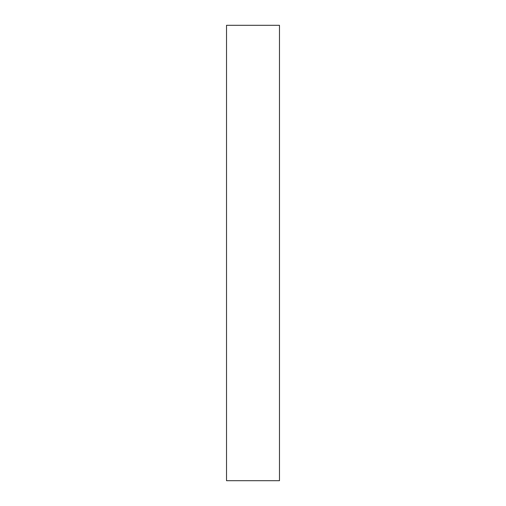 <?xml version="1.0" encoding="UTF-8"?>
<svg xmlns="http://www.w3.org/2000/svg" width="506" height="506" viewBox="0 0 506 506"><rect width="100%" height="100%" fill="white"/><g stroke="black" fill="none" stroke-linecap="round" stroke-linejoin="round"><path stroke-width="0.76" d="M279.47 480.7L226.53 480.7L279.47 480.7L279.47 25.3L226.53 25.3L279.47 25.3L279.47 480.7M226.53 25.3L226.53 480.7L226.53 25.3"/></g></svg>
